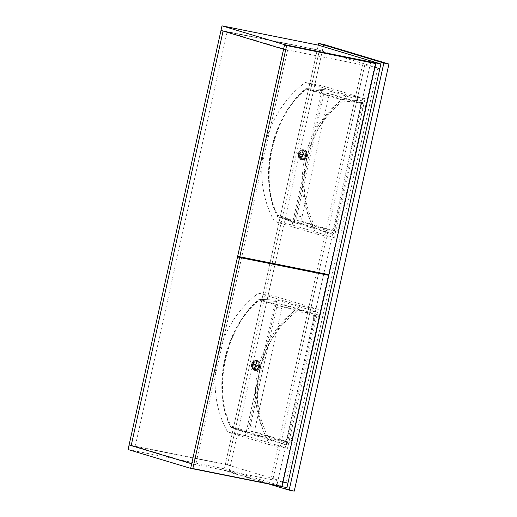 <?xml version="1.0" encoding="UTF-8"?>
<svg xmlns="http://www.w3.org/2000/svg" width="517" height="517" viewBox="0 0 517 517"><rect width="100%" height="100%" fill="white"/><g stroke="black" fill="none" stroke-linecap="round" stroke-linejoin="round"><path stroke-width="0.39" stroke-dasharray="2.58 1.94" d="M316.488 272.685L270.656 479.414L287.95 483.085L225.38 464.26L129.088 444.975L225.38 464.26L317.289 49.69L220.998 30.406L319.377 50.317L223.085 31.033L227.137 31.847L135.228 446.41L131.176 445.602L227.467 464.886L225.38 464.26L224.372 468.816L128.08 449.531M227.467 464.886L272.052 263.786M272.162 263.276L319.377 50.317M285.862 482.458L377.772 67.889L379.853 68.522L317.289 49.69L318.298 45.134L223.99 470.522L268.834 484.015M377.772 67.889L283.581 49.238L287.62 50.046L227.137 31.847M241.588 257.686L195.71 464.615L191.671 463.801L270.656 479.414M286.941 487.641L224.372 468.816M287.62 50.046L241.697 257.175M195.71 464.615L135.228 446.41M364.653 65.472L318.731 272.601M318.621 273.118L272.743 480.041M362.566 64.845L316.604 272.175M237.704 256.167L328.463 274.501L375.252 63.442M328.986 274.656L328.463 274.501M370.65 62.363L323.855 273.422M190.754 467.937L281.513 486.271L328.308 275.212M282.036 486.426L281.513 486.271M323.7 274.133L276.912 485.192M294.238 491.15L229.063 471.536L223.99 470.522M229.063 471.536L323.745 44.443M255.301 427.494L281.687 308.481A4.375 2.036 101.3 0 1 284.499 304.778A4.375 2.036 101.3 0 1 284.589 304.797L317.567 314.724A4.375 2.036 101.3 0 1 318.575 319.577L292.189 438.597A4.375 2.036 101.3 0 1 289.378 442.3A4.375 2.036 101.3 0 1 289.287 442.281L256.309 432.354A4.375 2.036 101.3 0 1 255.301 427.494L250.234 426.48L276.621 307.466A4.375 2.036 101.3 0 1 279.432 303.757A4.375 2.036 101.3 0 1 279.523 303.783L312.501 313.703A4.375 2.036 101.3 0 1 313.509 318.562L287.122 437.582A4.375 2.036 101.3 0 1 284.305 441.285A4.375 2.036 101.3 0 1 284.221 441.266L251.243 431.34A4.375 2.036 101.3 0 1 250.234 426.48M302.012 216.797L328.398 97.778A4.375 2.036 101.3 0 1 331.21 94.075A4.375 2.036 101.3 0 1 331.3 94.094L364.278 104.02A4.375 2.036 101.3 0 1 365.286 108.88L338.9 227.9A4.375 2.036 101.3 0 1 336.089 231.603A4.375 2.036 101.3 0 1 335.998 231.577L303.02 221.657A4.375 2.036 101.3 0 1 302.012 216.797L296.945 215.783L323.332 96.763A4.375 2.036 101.3 0 1 326.143 93.06A4.375 2.036 101.3 0 1 326.233 93.079L359.212 103.006A4.375 2.036 101.3 0 1 360.22 107.866L333.833 226.879A4.375 2.036 101.3 0 1 331.016 230.588A4.375 2.036 101.3 0 1 330.932 230.563L297.954 220.643A4.375 2.036 101.3 0 1 296.945 215.783M303.531 154.854A2.191 1.797 105.7 0 0 302.361 152.405A2.191 1.797 105.7 0 0 299.996 154.169A2.191 1.797 105.7 0 0 301.172 156.619A2.191 1.797 105.7 0 0 303.531 154.854M301.476 154.273L300.164 151.785L297.643 153.51L298.955 155.998L301.476 154.273M362.456 100.944L342.403 99.451A1.461 1.292 -73.3 0 0 341.504 99.768L342.739 101.061L362.785 102.553L362.456 100.944L324.249 89.447L306.426 88.64A1.461 0.814 92.6 0 1 306.516 88.653L324.249 89.447L323.293 90.669L305.553 89.874C272.982 115.239 258.655 179.871 277.765 215.24A1.461 0.595 -24.2 0 0 277.235 216.067L277.235 216.067A1.461 0.595 -24.2 0 0 277.403 216.222C257.983 180.31 272.53 114.709 305.618 88.963L341.504 99.768C322.569 114.987 310.284 134.633 304.649 158.7C299.589 182.889 302.471 205.663 313.289 227.021A1.461 0.388 -27.6 0 0 314.943 226.433C304.267 205.385 301.424 182.947 306.407 159.12C311.964 135.409 324.069 116.054 342.739 101.061A1.461 0.504 94.3 0 0 342.403 99.451L306.516 88.653A1.461 1.292 -73.3 0 0 305.618 88.963A1.461 0.511 48.2 0 0 305.385 89.008A1.461 0.511 48.2 0 0 305.553 89.874A1.461 0.814 92.6 0 1 306.426 88.64A1.461 1.461 0 0 0 305.385 89.008C271.199 118.38 258.332 176.387 277.235 216.067A1.461 1.461 0 0 0 278.081 216.843L313.981 227.648L332.909 234.201L294.709 222.704L278.094 216.849A1.461 0.834 109.4 0 1 278.081 216.843L278.081 216.843A1.461 0.834 109.4 0 1 277.765 215.24L294.373 221.095L323.293 90.669M292.131 224.96L322.931 86.016L305.192 82.462A101.474 89.764 106.7 0 0 274.391 221.412L292.131 224.96L334.228 237.633L365.034 98.682L322.931 86.016M294.373 221.095L294.709 222.704L278.081 216.843A1.461 1.292 -73.3 0 1 277.403 216.222L313.289 227.021A1.461 1.292 -73.3 0 0 313.981 227.648A1.461 0.517 -70.9 0 0 314.943 226.433L333.872 232.98L362.785 102.553M332.909 234.201L333.872 232.98M365.034 98.682L347.295 95.134L305.192 82.462M347.295 95.134A101.474 89.764 106.7 0 0 316.494 234.078L274.391 221.412M316.494 234.078L334.228 237.633M301.876 154.331L302.949 150.311A4.375 3.593 -74.3 0 1 303.13 150.35A4.375 3.593 -74.3 0 1 303.195 150.363A4.375 3.593 -74.3 0 1 305.579 155.048A4.375 3.593 -74.3 0 1 305.541 155.262A4.375 3.593 -74.3 0 1 305.489 155.475A4.375 3.593 -74.3 0 1 301.237 158.881A4.375 3.593 -74.3 0 1 301.056 158.848A4.375 3.593 -74.3 0 1 300.881 158.809A4.375 3.593 -74.3 0 1 300.816 158.797A4.375 3.593 -74.3 0 1 300.577 158.725A4.375 3.593 -74.3 0 1 298.264 153.685A4.375 3.593 -74.3 0 1 302.71 150.24A4.375 3.593 -74.3 0 1 302.949 150.298A4.375 3.593 -74.3 0 1 305.263 155.339A4.375 3.593 -74.3 0 1 300.816 158.784A4.375 3.593 -74.3 0 1 298.425 154.111A4.375 3.593 -74.3 0 1 298.471 153.898A4.375 3.593 -74.3 0 1 298.522 153.685L302.439 154.493L303.337 150.434L303.692 150.499L302.788 154.557L306.148 155.21L306.051 155.636L302.697 154.984L301.799 159.042L301.443 158.977L302.342 154.919L298.988 154.266L299.078 153.84L302.439 154.493M302.135 154.829L301.237 158.887L300.881 158.816L301.779 154.757L298.425 154.111L298.522 153.685A4.375 3.593 -74.3 0 1 302.775 150.279A4.375 3.593 -74.3 0 1 302.949 150.311L302.232 154.402L305.586 155.048L305.489 155.475L302.697 154.984M300.881 158.816L301.443 158.977M303.13 150.344L303.692 150.499M305.495 155.475L306.051 155.636M301.237 158.887L301.799 159.042M301.779 154.757L302.342 154.919M298.425 154.111L298.988 154.266M298.516 153.685L299.078 153.84M302.775 150.273L303.337 150.434M302.232 154.402L302.788 154.557M305.586 155.048L306.148 155.21M256.82 365.558A2.191 1.797 105.7 0 0 255.65 363.108A2.191 1.797 105.7 0 0 253.285 364.873A2.191 1.797 105.7 0 0 254.461 367.322A2.191 1.797 105.7 0 0 256.82 365.558M254.765 364.976L253.453 362.488L250.932 364.207L252.244 366.695L254.765 364.976M315.745 311.648L295.692 310.155A1.461 1.292 -73.3 0 0 294.793 310.465L296.028 311.764L316.074 313.25L315.745 311.648L277.539 300.151L259.708 299.343A1.461 0.814 92.6 0 1 259.805 299.356L277.539 300.151L276.582 301.366L258.843 300.571C226.272 325.943 211.944 390.574 231.054 425.943A1.461 0.595 -24.2 0 0 230.524 426.764L230.524 426.764A1.461 0.595 -24.2 0 0 230.692 426.919C211.272 391.007 225.819 325.406 258.907 299.666L294.793 310.465C275.858 325.691 263.573 345.337 257.938 369.403C252.878 393.586 255.76 416.359 266.578 437.718A1.461 0.388 -27.6 0 0 268.233 437.13C257.556 416.088 254.713 393.65 259.696 369.817C265.247 346.106 277.358 326.757 296.028 311.764A1.461 0.504 94.3 0 0 295.692 310.155L259.805 299.356A1.461 1.292 -73.3 0 0 258.907 299.666A1.461 0.511 48.2 0 0 258.674 299.711A1.461 0.511 48.2 0 0 258.843 300.571A1.461 0.814 92.6 0 1 259.708 299.343A1.461 1.461 0 0 0 258.674 299.711C224.488 329.083 211.621 387.091 230.524 426.764A1.461 1.461 0 0 0 231.37 427.546L231.37 427.546A1.461 0.834 109.4 0 1 231.054 425.943L247.662 431.792L276.582 301.366M245.42 435.663L276.22 296.713L258.481 293.165A101.474 89.764 106.7 0 0 227.68 432.109L245.42 435.663L287.517 448.329L318.323 309.386L276.22 296.713M247.662 431.792L247.998 433.401L231.383 427.553L267.27 438.351L286.198 444.898L247.998 433.401L231.37 427.546A1.461 0.834 109.4 0 0 231.383 427.553A1.461 1.292 -73.3 0 1 230.692 426.919L266.578 437.718A1.461 1.292 -73.3 0 0 267.27 438.351A1.461 0.517 -70.9 0 0 268.233 437.13L287.161 443.683L316.074 313.25M286.198 444.898L287.161 443.683M318.323 309.386L300.584 305.831L258.481 293.165M300.584 305.831A101.474 89.764 106.7 0 0 269.784 444.782L227.68 432.109M269.784 444.782L287.517 448.329M251.811 364.382A4.375 3.593 -74.3 0 1 256.064 360.982A4.375 3.593 -74.3 0 1 256.238 361.008L255.521 365.099L258.875 365.752L258.778 366.178L255.424 365.525L254.526 369.584L254.17 369.519L255.068 365.461L251.714 364.808L251.805 364.382L255.165 365.034L256.238 361.008A4.375 3.593 -74.3 0 1 256.419 361.047A4.375 3.593 -74.3 0 1 256.484 361.066A4.375 3.593 -74.3 0 1 258.868 365.752A4.375 3.593 -74.3 0 1 258.83 365.965A4.375 3.593 -74.3 0 1 258.778 366.178A4.375 3.593 -74.3 0 1 254.526 369.577A4.375 3.593 -74.3 0 1 254.345 369.552A4.375 3.593 -74.3 0 1 254.17 369.513A4.375 3.593 -74.3 0 1 254.105 369.493A4.375 3.593 -74.3 0 1 253.866 369.429A4.375 3.593 -74.3 0 1 251.553 364.382A4.375 3.593 -74.3 0 1 255.999 360.944A4.375 3.593 -74.3 0 1 256.238 361.002A4.375 3.593 -74.3 0 1 258.552 366.042A4.375 3.593 -74.3 0 1 254.105 369.487A4.375 3.593 -74.3 0 1 251.714 364.808A4.375 3.593 -74.3 0 1 251.76 364.595A4.375 3.593 -74.3 0 1 251.811 364.382L255.728 365.189L256.626 361.131L256.981 361.202L256.077 365.261L259.437 365.907L259.34 366.333L255.986 365.687L255.088 369.745L254.732 369.674L255.631 365.616L252.27 364.97L252.367 364.543M258.778 366.178L259.34 366.333M254.17 369.519L254.732 369.674M256.419 361.047L256.981 361.202M255.424 365.525L255.986 365.687M254.526 369.584L255.088 369.745M255.068 365.461L255.631 365.616M251.714 364.808L252.27 364.97M255.165 365.034L255.728 365.189M256.064 360.976L256.626 361.131M255.521 365.099L256.077 365.261M258.875 365.752L259.437 365.907M297.954 220.643L303.02 221.657M330.932 230.563L335.998 231.577M333.833 226.879L338.9 227.9M360.22 107.866L365.286 108.88M359.212 103.006L364.278 104.02M326.233 93.079L331.3 94.094M323.332 96.763L328.398 97.778M251.243 431.34L256.309 432.354M284.221 441.266L289.287 442.281M287.122 437.582L292.189 438.597M313.509 318.562L318.575 319.577M312.501 313.703L317.567 314.724M279.523 303.783L284.589 304.797M276.621 307.466L281.687 308.481M303.641 149.898A4.963 4.078 -74.3 0 1 306.575 155.514A4.963 4.078 -74.3 0 1 301.495 159.579A4.963 4.078 -74.3 0 1 298.561 153.963A4.963 4.078 -74.3 0 1 303.641 149.898M301.54 159.747A5.105 4.194 105.7 0 0 306.73 155.727A5.105 4.194 105.7 0 0 304.028 149.846A5.105 4.194 105.7 0 0 303.75 149.775A5.105 4.194 105.7 0 0 298.561 153.795A5.105 4.194 105.7 0 0 301.262 159.675A5.105 4.194 105.7 0 0 301.54 159.747M303.828 149.801A5.105 4.194 -74.3 0 1 304.112 149.865A5.105 4.194 -74.3 0 1 306.807 155.753A5.105 4.194 -74.3 0 1 301.624 159.766A5.105 4.194 -74.3 0 1 301.34 159.701A5.105 4.194 -74.3 0 1 298.645 153.814A5.105 4.194 -74.3 0 1 303.828 149.801M301.954 159.404A4.672 3.839 105.7 0 0 306.736 155.578A4.672 3.839 105.7 0 0 303.977 150.298A4.672 3.839 105.7 0 0 299.194 154.124A4.672 3.839 105.7 0 0 301.954 159.404M303.867 150.796A4.155 3.412 -74.3 0 1 306.322 155.501A4.155 3.412 -74.3 0 1 302.07 158.906A4.155 3.412 -74.3 0 1 299.614 154.202A4.155 3.412 -74.3 0 1 303.867 150.796M305.967 155.43A3.742 3.07 105.7 0 0 303.757 151.197A3.742 3.07 105.7 0 0 299.931 154.26A3.742 3.07 105.7 0 0 302.141 158.493A3.742 3.07 105.7 0 0 305.967 155.43M256.93 360.601A4.963 4.078 -74.3 0 1 259.864 366.21A4.963 4.078 -74.3 0 1 254.784 370.282A4.963 4.078 -74.3 0 1 251.85 364.666A4.963 4.078 -74.3 0 1 256.93 360.601M254.829 370.443A5.105 4.194 105.7 0 0 260.019 366.43A5.105 4.194 105.7 0 0 257.317 360.543A5.105 4.194 105.7 0 0 257.039 360.478A5.105 4.194 105.7 0 0 251.85 364.491A5.105 4.194 105.7 0 0 254.551 370.379A5.105 4.194 105.7 0 0 254.829 370.443M257.117 360.498A5.105 4.194 -74.3 0 1 257.401 360.569A5.105 4.194 -74.3 0 1 260.096 366.45A5.105 4.194 -74.3 0 1 254.913 370.469A5.105 4.194 -74.3 0 1 254.629 370.398A5.105 4.194 -74.3 0 1 251.934 364.517A5.105 4.194 -74.3 0 1 257.117 360.498M255.243 370.107A4.672 3.839 105.7 0 0 260.025 366.282A4.672 3.839 105.7 0 0 257.266 360.995A4.672 3.839 105.7 0 0 252.483 364.821A4.672 3.839 105.7 0 0 255.243 370.107M257.156 361.499A4.155 3.412 -74.3 0 1 259.612 366.198A4.155 3.412 -74.3 0 1 255.359 369.603A4.155 3.412 -74.3 0 1 252.903 364.905A4.155 3.412 -74.3 0 1 257.156 361.499M259.256 366.133A3.742 3.07 105.7 0 0 257.046 361.9A3.742 3.07 105.7 0 0 253.22 364.963A3.742 3.07 105.7 0 0 255.43 369.196A3.742 3.07 105.7 0 0 259.256 366.133M331.016 230.588L336.089 231.603M326.143 93.06L331.21 94.075M284.305 441.285L289.378 442.3M279.432 303.757L284.499 304.778M300.164 151.785L302.361 152.405M298.955 155.998L301.172 156.619M303.744 149.775L304.112 149.865C309.328 151.048 306.814 161.058 301.631 159.766L301.262 159.675C296.112 158.545 298.639 148.476 303.744 149.775M253.453 362.488L255.65 363.108M252.244 366.695L254.461 367.322M257.033 360.478L257.401 360.569C262.617 361.751 260.103 371.755 254.92 370.469L254.551 370.379C249.394 369.248 251.928 359.173 257.033 360.478"/><path stroke-width="0.78" d="M190.65 468.357L128.08 449.531L129.088 444.975L191.671 463.801L131.176 445.602L223.085 31.033L220.998 30.406L283.581 49.238L284.576 44.675L380.867 63.966L287.95 483.085L282.999 482.096L287.95 483.085L286.941 487.641L190.65 468.357L283.562 49.231L223.085 31.033L131.176 445.602L129.088 444.975L222.006 25.85L318.298 45.134L318.679 43.428L383.853 63.042L289.165 490.135L268.834 484.015M272.052 263.786L272.162 263.276M379.853 68.522L374.903 67.527L379.853 68.522M380.867 63.966L318.298 45.134M284.576 44.675L222.006 25.85M241.697 257.175L241.588 257.686M318.731 272.601L318.621 273.118M316.604 272.175L316.488 272.685M375.775 63.604L284.492 45.108L237.704 256.167L239.791 256.794L328.986 274.656L375.775 63.604L284.492 45.108M286.58 45.735L239.791 256.794M237.542 256.878L190.754 467.937L192.841 468.564L282.036 486.426L328.825 275.367L237.542 256.878L239.63 257.505L192.841 468.564M328.825 275.367L239.63 257.505M318.679 43.428L323.745 44.443L388.92 64.056L294.238 491.15L289.165 490.135M388.92 64.056L383.853 63.042"/></g></svg>
